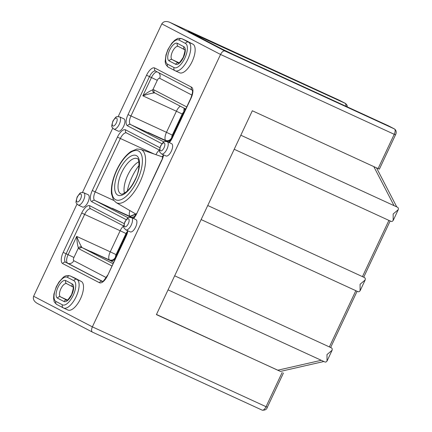 <?xml version="1.0" encoding="UTF-8"?>
<svg xmlns="http://www.w3.org/2000/svg" width="432" height="432" viewBox="0 0 432 432"><rect width="100%" height="100%" fill="white"/><g stroke="black" fill="none" stroke-linecap="round" stroke-linejoin="round"><path stroke-width="0.65" d="M127.305 190.966A29.138 12.409 114.7 0 1 132.041 176.974A29.138 12.409 114.7 0 1 139.066 165.375M171.353 151.157A6.761 2.878 114.7 0 1 165.974 155.968L161.579 153.949A6.761 2.878 114.7 0 0 166.957 149.137A6.761 2.878 114.7 0 0 167.227 141.664L171.623 143.683A6.761 2.878 114.7 0 1 171.353 151.157M130.248 231.887A6.761 2.878 -65.3 0 0 135.626 227.075A6.761 2.878 -65.3 0 0 135.896 219.602L131.501 217.582A6.761 2.878 114.7 0 1 131.236 225.056A6.761 2.878 114.7 0 1 125.852 229.867L130.248 231.887M87.928 202.235A6.761 2.878 114.7 0 1 82.544 207.047L78.154 205.027A6.761 2.878 114.7 0 0 83.533 200.216A6.761 2.878 114.7 0 0 83.797 192.742L88.193 194.762A6.761 2.878 114.7 0 1 87.928 202.235M118.271 131.128A6.761 2.878 -65.3 0 0 123.649 126.317A6.761 2.878 -65.3 0 0 123.919 118.843L119.524 116.824A6.761 2.878 114.7 0 1 119.254 124.297A6.761 2.878 114.7 0 1 113.875 129.109L118.271 131.128M179.453 72.722A15.779 6.718 -65.3 0 0 179.577 72.781A15.779 6.718 -65.3 0 0 192.137 61.549A15.779 6.718 -65.3 0 0 192.888 44.167L186.354 40.765A15.779 6.718 -65.3 0 0 186.224 40.7A15.779 6.718 -65.3 0 0 186.095 40.646M81.248 281.41A15.779 6.718 114.7 0 1 80.498 298.793A15.779 6.718 114.7 0 1 67.937 310.03L63.542 308.005A15.779 6.718 114.7 0 1 63.418 307.946A2.425 2.192 117.5 0 1 63.331 307.903L63.542 308.005A15.779 6.718 114.7 0 0 76.102 296.773A15.779 6.718 114.7 0 0 76.853 279.391L81.248 281.41L74.714 278.008A15.779 6.718 114.7 0 0 74.585 277.949A15.779 6.718 114.7 0 0 74.455 277.889M280.314 371.342L277.754 370.219L321.268 360.299L168.053 289.861L324.81 361.93A7.771 3.31 -65.3 0 0 326.09 361.957L327.019 361.071L326.997 354.564L332.095 350.282L332.224 348.926A7.771 3.31 -65.3 0 0 331.301 347.809L329.368 346.923L355.833 290.687L201.128 219.569L357.885 291.632A7.771 3.31 -65.3 0 0 359.165 291.665L360.099 290.774L360.077 284.267L365.175 279.985L365.299 278.629A7.771 3.31 -65.3 0 0 364.376 277.511L362.448 276.626L388.908 220.396L234.209 149.272L390.965 221.341A7.771 3.31 -65.3 0 0 392.245 221.368L393.174 220.477L393.158 213.975L398.25 209.687L398.38 208.337A7.771 3.31 -65.3 0 0 397.456 207.22L394.043 205.654L373.804 166.601M240.824 135.216L394.043 205.654M207.743 205.508L362.448 276.626M174.668 275.805L329.368 346.923M138.877 161.746A19.424 8.273 -65.3 0 0 127.726 175.214A19.424 8.273 -65.3 0 0 124.427 193.185M184.151 108.205L183.724 112.104A2.916 1.242 -65.3 0 0 182.223 114.026L172.303 135.113A2.916 1.242 -65.3 0 0 171.758 137.533L183.724 112.104M171.758 137.533C170.294 140.276 168.232 141.232 165.564 140.411L148.003 132.43M162.605 156.978L163.107 155.914M135.745 214.002L129.843 216.329L112.277 208.348M127.418 231.649A2.916 1.242 -65.3 0 0 125.993 233.528L116.068 254.615A2.916 1.242 -65.3 0 0 115.522 257.035L127.381 231.833M115.522 257.035C114.064 259.778 112.001 260.734 109.334 259.913A7.771 3.31 114.7 0 1 110.241 251.824L76.702 236.407C78.311 240.548 79.947 244.075 81.616 246.985A7.771 3.31 -65.3 0 0 82.318 247.72L112.936 263.66M113.573 262.31L109.868 260.383A7.771 3.31 114.7 0 1 109.453 260.059L90.72 251.446L109.334 259.913M109.453 260.059C112.055 260.906 114.097 260.005 115.582 257.348A2.916 1.242 -65.3 0 0 115.749 257.677M127.159 232.751L115.582 257.348M112.293 208.31L129.962 216.475L135.821 214.277M148.019 132.392L165.683 140.557C168.286 141.404 170.332 140.503 171.817 137.846A2.916 1.242 -65.3 0 0 171.979 138.17M184.345 111.904A2.916 1.242 -65.3 0 0 183.994 111.964L171.817 137.846M183.994 111.964L184.394 108.329M280.444 371.407L156.406 314.615L252.331 110.759L378.097 168.577L394.227 134.309L220.547 54.464L92.367 326.857L266.047 406.701L282.172 372.433M161.8 23.873C163.415 21.4 166.05 20.871 169.695 22.275L224.77 50.949C223.339 50.701 221.929 51.872 220.547 54.464L161.8 23.873L118.201 116.527M112.709 128.201L82.474 192.445M76.982 204.12L33.62 296.266L92.367 326.857C91.26 329.562 91.287 331.322 92.459 332.127L37.384 303.453C33.998 301.487 32.746 299.095 33.62 296.266M224.77 50.949L394.459 128.957A4.855 2.068 -65.3 0 1 394.227 134.309L395.501 134.86L379.377 169.128L378.097 168.577M395.501 134.86C396.7 132.43 396.382 130.475 394.546 129.001A2.425 2.192 -62.5 0 0 394.459 128.957L388.271 125.734L233.869 54.718L222.28 49.167L188.158 31.401L345.568 103.502L339.379 100.278A2.425 2.192 -62.5 0 1 339.471 100.321L169.695 22.275L339.379 100.278A4.855 2.068 -65.3 0 0 339.341 100.262A4.855 2.068 -65.3 0 0 339.304 100.246M156.476 314.464L277.754 370.219M155.018 93.031A7.771 3.31 -65.3 0 0 154.111 92.923C150.854 93.393 147.101 94.36 142.857 95.818C146.426 93.085 149.753 91.071 152.847 89.77A10.195 4.342 114.7 0 1 154.127 89.959L186.694 106.915M111.856 265.95L79.294 248.994A10.195 4.342 114.7 0 1 78.37 248.038C77.447 244.728 76.891 240.851 76.702 236.407L68.105 254.686L66.101 253.768A7.771 3.31 -65.3 0 0 65.734 262.327L102.4 281.416M102.546 281.372L67.732 263.245A7.771 3.31 114.7 0 1 68.105 254.686L73.931 257.477L78.37 248.038A2.425 2.09 -28.3 0 1 81.616 246.985M154.111 92.923A2.425 2.117 -98.2 0 1 152.847 89.77L157.286 80.33L149.461 76.621L130.934 115.987A7.771 3.31 -65.3 0 0 130.567 124.546L163.917 141.912M121.732 172.46A19.424 8.273 -65.3 0 0 120.965 193.93C121.365 194.751 123.271 193.946 126.679 191.533C129.821 188.741 132.64 184.745 135.146 179.55C140.416 170.105 139.293 157.837 137.192 158.63A19.424 8.273 -65.3 0 0 121.732 172.46M135.346 179.669A21.848 9.304 114.7 0 1 117.785 195.134A21.848 9.304 114.7 0 1 118.822 171.067A21.848 9.304 114.7 0 1 136.388 155.601A21.848 9.304 114.7 0 1 135.346 179.669M116.91 170.068A26.919 11.459 -65.3 0 0 115.625 199.719A26.919 11.459 -65.3 0 0 137.257 180.662A26.919 11.459 -65.3 0 0 138.542 151.016A26.919 11.459 -65.3 0 0 116.91 170.068M116.197 202.613L113.503 200.011L111.472 193.73C110.889 186.727 112.633 178.805 116.71 169.954C120.744 161.536 125.491 155.385 130.95 151.497L136.993 149.008L140.675 149.359A29.333 12.49 114.7 0 1 139.99 181.975A29.333 12.49 114.7 0 1 116.197 202.613L136.172 214.25M113.071 121.198A4.336 1.847 -65.3 0 0 112.86 125.971A4.336 1.847 -65.3 0 0 116.348 122.904A4.336 1.847 -65.3 0 0 116.554 118.13A4.336 1.847 -65.3 0 0 113.071 121.198M160.769 146.038A4.336 1.847 -65.3 0 0 160.564 150.811A4.336 1.847 -65.3 0 0 164.047 147.744A4.336 1.847 -65.3 0 0 164.257 142.965A4.336 1.847 -65.3 0 0 160.769 146.038M125.048 221.956A4.336 1.847 -65.3 0 0 124.837 226.73A4.336 1.847 -65.3 0 0 128.326 223.663A4.336 1.847 -65.3 0 0 128.531 218.884A4.336 1.847 -65.3 0 0 125.048 221.956M77.344 197.116A4.336 1.847 -65.3 0 0 77.139 201.89A4.336 1.847 -65.3 0 0 80.622 198.823A4.336 1.847 -65.3 0 0 80.827 194.049A4.336 1.847 -65.3 0 0 77.344 197.116M73.829 280.67L67.295 277.268A13.36 5.686 -65.3 0 0 56.56 286.718A13.36 5.686 -65.3 0 0 55.922 301.433L62.456 304.835A13.36 5.686 -65.3 0 0 73.192 295.38A13.36 5.686 -65.3 0 0 73.829 280.67A2.425 2.192 -62.5 0 1 76.853 279.391L70.319 275.989L74.714 278.008M72.274 283.975A9.704 4.131 114.7 0 1 71.809 294.662A9.704 4.131 114.7 0 1 64.012 301.531L57.478 298.129A9.704 4.131 114.7 0 1 57.937 287.437A9.704 4.131 114.7 0 1 65.74 280.568L72.274 283.975A2.425 2.192 -62.5 0 0 73.019 286.967M184.831 58.136A13.36 5.686 -65.3 0 0 185.468 43.421L178.934 40.019A13.36 5.686 -65.3 0 0 168.199 49.475A13.36 5.686 -65.3 0 0 167.562 64.19L174.096 67.592A13.36 5.686 -65.3 0 0 184.831 58.136M186.224 40.7L181.829 38.68A15.779 6.718 114.7 0 1 181.958 38.745L188.492 42.147A15.779 6.718 114.7 0 1 187.742 59.53A15.779 6.718 114.7 0 1 175.181 70.762A15.779 6.718 114.7 0 1 175.057 70.702A2.425 2.192 117.5 0 1 174.971 70.659L179.577 72.781M192.888 44.167L188.492 42.147A2.425 2.192 117.5 0 0 185.468 43.421M183.913 46.726A9.704 4.131 114.7 0 1 183.449 57.418A9.704 4.131 114.7 0 1 175.651 64.287L169.117 60.885A9.704 4.131 114.7 0 1 169.576 50.193A9.704 4.131 114.7 0 1 177.379 43.324L183.913 46.726A2.425 2.192 -62.5 0 0 184.653 49.718M179.021 62.77L172.141 59.605L178.594 62.964M178.34 46.435A2.425 2.192 -62.5 0 1 178.254 46.391A7.279 3.1 -65.3 0 0 172.487 51.586A7.279 3.1 -65.3 0 0 172.141 59.605A2.425 2.192 -62.5 0 0 169.117 60.885M67.381 300.019L60.502 296.854L66.955 300.213M66.631 283.646A7.279 3.1 -65.3 0 0 60.847 288.835A7.279 3.1 -65.3 0 0 60.502 296.854A2.425 2.192 -62.5 0 0 57.478 298.129M161.908 143.721L127.543 125.825A10.195 4.342 114.7 0 1 128.029 114.593L146.551 75.227A10.195 4.342 114.7 0 1 154.742 68.013L191.462 87.129A10.195 4.342 114.7 0 1 190.976 98.361L172.449 137.727A10.195 4.342 114.7 0 1 169.295 142.614M126.187 219.64L91.816 201.744A10.195 4.342 114.7 0 1 92.302 190.512L117.439 137.09A10.195 4.342 114.7 0 1 125.636 129.87L159.894 147.706M163.609 154.877A10.195 4.342 114.7 0 1 161.865 160.218L136.728 213.646A10.195 4.342 114.7 0 1 133.574 218.533M127.883 230.796A10.195 4.342 114.7 0 1 126.144 236.137L107.617 275.503A10.195 4.342 114.7 0 1 99.425 282.717L62.705 263.601A10.195 4.342 114.7 0 1 63.191 252.369L81.718 213.008A10.195 4.342 114.7 0 1 89.91 205.789L124.168 223.625M394.546 129.001L388.357 125.777A2.425 2.192 -62.5 0 0 388.271 125.734L388.19 125.701M233.869 54.718A4.855 2.03 -65.3 0 0 233.831 54.697L388.357 125.777A2.425 2.192 -62.5 0 1 388.444 125.825M346.172 106.369L345.568 103.502A2.425 2.192 -62.5 0 1 345.659 103.545L339.471 100.321A2.425 2.192 -62.5 0 1 339.552 100.37M192.402 33.124A4.855 2.106 114.7 0 1 192.985 33.907M92.416 332.111L262.181 410.157A4.855 2.068 -65.3 0 1 262.143 410.135L92.459 332.127M267.327 407.257C266.776 409.412 265.064 410.378 262.181 410.157A4.855 2.068 -65.3 0 0 266.047 406.701L267.327 407.257L283.451 372.983M222.28 49.167A4.855 4.396 -62.5 0 1 222.453 49.253L188.017 31.325M115.074 259.119A4.855 4.396 117.5 0 1 109.868 260.383L82.318 247.72A2.425 2.192 -62.5 0 0 79.294 248.994M116.068 254.615L110.241 251.824L120.161 230.737L84.629 214.402L66.101 253.768L63.191 252.369M125.993 233.528L120.161 230.737A7.771 3.31 114.7 0 1 123.655 225.974M90.796 208.867A7.771 3.31 -65.3 0 0 84.629 214.402L81.718 213.008M169.02 142.403L130.567 124.546A2.425 2.192 -62.5 0 0 127.543 125.825M165.564 140.411A7.771 3.31 114.7 0 1 166.471 132.322L128.029 114.593M170.932 139.995A4.855 4.396 117.5 0 1 166.104 140.881A7.771 3.31 114.7 0 1 165.683 140.557M172.303 135.113L166.471 132.322L176.396 111.235L142.857 95.818L151.459 77.539A7.771 3.31 114.7 0 1 157.162 71.885M182.223 114.026L176.396 111.235A7.771 3.31 114.7 0 1 180.274 106.186M163.145 155.731A2.916 1.242 -65.3 0 0 162.157 156.821M133.299 218.322L94.84 200.464L128.191 217.831M129.843 216.329A7.771 3.31 114.7 0 1 129.848 210.568M135.211 215.914A4.855 4.396 117.5 0 1 130.378 216.799A7.771 3.31 114.7 0 1 129.962 216.475M113.816 200.459L95.213 191.905A7.771 3.31 -65.3 0 0 94.84 200.464A2.425 2.192 -62.5 0 0 91.816 201.744M154.337 154.105L120.35 138.483L95.213 191.905L92.302 190.512M155.957 154.667A7.771 3.31 114.7 0 1 159.376 150.055M126.598 132.98A2.425 2.192 -62.5 0 1 126.511 132.937A7.771 3.31 -65.3 0 0 120.35 138.483L117.439 137.09M73.931 257.477A2.916 1.242 -65.3 0 0 73.791 260.685A4.855 4.396 117.5 0 1 67.732 263.245L65.734 262.327A2.425 2.192 -62.5 0 0 62.705 263.601M73.791 260.685L106.223 277.571M155.704 71.123A2.425 2.192 -62.5 0 1 155.617 71.08A7.771 3.31 -65.3 0 0 149.461 76.621L146.551 75.227M191.954 95.099L159.629 78.268A2.916 1.242 -65.3 0 0 157.286 80.33M56.884 304.544A2.425 2.192 -62.5 0 1 56.797 304.501C54.783 302.735 53.87 301.585 54.065 301.045L53.584 298.156L53.892 294.154L56.236 286.87L58.936 282.096L63.04 277.549C64.822 275.724 67.208 275.184 70.195 275.929A15.779 6.718 114.7 0 1 70.319 275.989A2.425 2.192 117.5 0 0 67.295 277.268M178.934 40.019A2.425 2.192 117.5 0 1 181.958 38.745L186.354 40.765M159.629 78.268A4.855 4.396 117.5 0 0 158.674 72.668M185.015 110.484A4.855 4.396 117.5 0 0 184.939 108.616M175.651 64.287A2.425 2.192 -62.5 0 1 178.583 62.969M184.658 49.729L178.254 46.391A2.425 2.192 -62.5 0 1 177.379 43.324M155.088 93.069A2.425 2.192 -62.5 0 1 154.127 89.959M154.742 68.013A2.425 2.192 -62.5 0 0 155.617 71.08L192.235 90.148A2.425 2.192 -62.5 0 1 191.462 87.129M190.976 98.361L190.777 98.242C192.456 93.695 192.931 90.985 192.208 90.104L192.337 90.196M172.449 137.727L190.777 98.242M161.865 160.218L163.307 154.742M136.728 213.646L161.665 160.105M159.511 150.12L126.511 132.937A2.425 2.192 -62.5 0 1 125.636 129.87M126.144 236.137L127.58 230.661M107.617 275.503L125.939 236.023M90.871 208.899A2.425 2.192 -62.5 0 1 89.91 205.789M99.425 282.717A2.425 2.192 -62.5 0 1 102.395 281.416M167.562 64.19A2.425 2.192 117.5 0 0 168.523 67.295M174.096 67.592A2.425 2.192 117.5 0 0 174.971 70.659L168.431 67.257C166.142 65.556 165.073 63.439 165.224 60.896L165.996 54.821L167.929 49.502L171.828 43.173L174.787 40.214L177.26 38.745C177.449 38.227 178.972 38.205 181.829 38.68M66.944 300.213A2.425 2.192 117.5 0 0 64.012 301.531M65.74 280.568A2.425 2.192 117.5 0 0 66.701 283.678M62.456 304.835A2.425 2.192 117.5 0 0 63.331 307.903L56.797 304.501A2.425 2.192 -62.5 0 1 55.922 301.433M119.524 116.824C115.592 116.651 116.726 115.814 112.865 121.079C111.175 127.91 111.256 126.166 113.875 129.109M167.227 141.664C163.296 141.491 164.43 140.648 160.569 145.919C158.873 152.744 158.96 151 161.579 153.949M131.501 217.582C127.57 217.409 128.704 216.567 124.848 221.837C123.152 228.663 123.233 226.919 125.852 229.867M83.797 192.742C79.871 192.569 81 191.732 77.144 196.997C75.449 203.828 75.53 202.084 78.154 205.027M67.095 300.283L66.868 300.229C67.149 300.883 68.726 298.987 71.609 294.548C73.251 289.159 73.71 286.616 72.992 286.918L73.148 287.037M178.735 63.04L178.508 62.986C178.783 63.639 180.365 61.744 183.249 57.299C184.891 51.916 185.35 49.372 184.631 49.675L184.788 49.793M393.174 220.477L398.25 209.687M360.099 290.774L365.175 279.985M327.019 361.071L332.095 350.282M233.831 54.697L222.453 49.253M70.195 275.929L74.585 277.949M140.675 149.359L162.821 157.054M185.706 109.015L155.002 93.026M172.249 137.608L168.961 142.463M136.528 213.527L133.24 218.381M123.784 226.039L90.785 208.856M107.417 275.389C104.36 280.098 102.665 282.112 102.335 281.426L102.514 281.475M347.301 106.893L347.112 105.289L345.659 103.545M73.019 286.972L66.614 283.635M390.172 220.973L363.712 277.209M396.749 206.896L376.51 167.843M280.427 371.412L323.887 361.503M357.097 291.271L330.637 347.501"/></g></svg>
